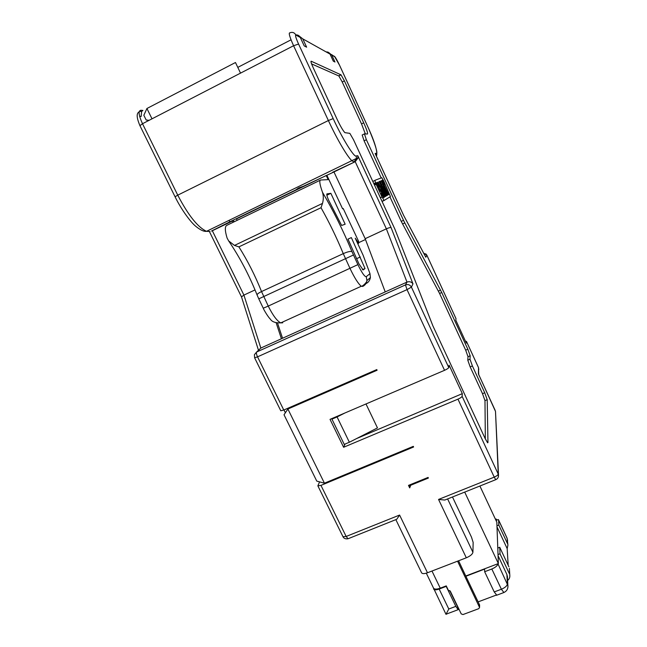 <?xml version="1.0" encoding="UTF-8"?>
<svg xmlns="http://www.w3.org/2000/svg" width="647" height="647" viewBox="0 0 647 647"><rect width="100%" height="100%" fill="white"/><g stroke="black" fill="none" stroke-linecap="round" stroke-linejoin="round"><path stroke-width="0.97" d="M428.379 478.06L428.079 477.429L408.5 485.387L409.697 487.903L410.748 485.226L428.379 478.06M385.224 291.91L365.175 238.686L333.957 171.956L355.211 161.685L386.364 228.828L406.979 282.092C409.502 281.251 411.508 281.841 412.98 283.871L411.419 287.122L407.02 289.63L444.546 370.31C447.012 369.194 448.411 368.272 448.751 367.545L411.419 287.122C410.036 284.785 408.055 284.049 405.483 284.906L406.979 282.092L260.838 348.046L256.616 352.025C256.123 352.825 256.43 354.435 257.53 356.845L407.02 289.63L405.483 284.906L256.616 352.025L254.4 354.702L254.611 357.807L257.53 356.845L283.774 410.036L376.78 369.583L377.088 370.238L287.891 409.017L288.699 407.893M410.918 484.409L410.748 485.226M410.772 484.466L409.697 487.903M333.957 171.956L303.37 186.271L298.55 187.97L295.703 189.975L229.79 221.848L229.087 220.401M409.373 485.032L410.02 486.382M277.547 323.104L282.545 338.252M233.268 220.166L234.077 221.824M211.464 231.036L229.79 221.848M230.283 221.727L232.451 221.015L233.074 222.309M276.172 322.845L281.405 338.761M152.005 118.822L146.926 108.494L235.476 62.516L240.522 73.127M146.926 108.494L143.844 115.271L146.182 120.01L149.077 120.334M452.479 496.985L471.493 537.164L473.151 542.429L472.917 552.279L447.611 498.926M316.771 481.101L284.025 414.776L287.891 409.017L324.438 483.196L316.771 481.101M295.849 34.906C297.855 34.776 299.343 35.65 300.321 37.502L304.219 45.913L306.629 47.174L302.788 38.877L330.051 54.105L333.278 61.133L334.968 62.015L331.782 55.076L334.669 56.685L339.554 65.266L366.162 123.173C373.052 137.843 378.632 154.204 376.336 153.299L375.131 153.46L403.671 215.467L425.815 257.231L426.818 255.153L423.656 253.114M383.558 186.562L382.789 186.934L383.558 186.562L385.491 192.175M383.129 186.773L385.814 192.022M444.546 370.31L330.035 419.361L343.614 447.271L457.963 399.15L494.227 477.138C496.67 476.063 497.988 475.027 498.19 474.033L462.095 396.296L462.314 393.643L356.448 438.634M345.069 444.052L343.614 447.271M444.837 500.042L438.553 499.444L466.309 557.795C470.28 556.08 472.48 554.244 472.917 552.279M466.309 557.795L427.481 572.765L399.595 515.052L346.161 536.46L320.961 485.387L413.603 446.996L413.296 446.357L324.438 483.196M395.851 519.63L421.618 572.854C422.41 573.905 424.367 573.873 427.481 572.765M237.797 67.385L291.037 39.815M299.561 36.345L302.788 38.877M326.177 51.946C327.916 51.792 329.202 52.512 330.051 54.105M329.274 52.989L331.782 55.076M426.794 255.104L456.006 318.672L455.787 320.16L466.341 343.128L466.463 341.381L465.533 341.373M448.751 367.545L449.099 365.183L462.314 393.643M462.095 396.296C461.796 397.096 460.421 398.051 457.963 399.15M412.98 283.871L391.087 227.607C390.327 227.372 388.75 227.784 386.364 228.828L365.175 238.686M375.446 184.654L374.637 183.594L375.616 183.125M375.503 182.842L374.241 183.441L374.12 184.258M375.47 154.196L375.131 153.46M403.655 215.394L425.815 257.231M478.643 374.467L495.157 410.36M285.367 412.77L283.976 409.947M349.364 442.249L344.253 444.4L331.951 419.135L337.071 416.943L349.364 442.249L377.468 427.902L365.984 403.963M332.639 172.248L355.211 161.685L357.896 158.167L357.799 155.733L356.133 155.951C354.435 158.005 341.842 137.754 333.181 118.595L298.574 44.053C295.873 38.011 294.983 35.003 295.922 35.043L300.321 37.502M388.58 194.666L383.331 183.166L384.431 184.654M384.722 184.516L382.345 180.19L382.134 180.974L388.281 194.836M379.878 181.314L387.181 195.443M387.529 195.289L381.172 180.788M381.512 180.626L382.539 184.096L381.56 184.557L380.234 181.144M382.539 184.096L381.9 184.379M379.457 181.467L383.833 192.749L378.058 182.058L384.496 197.068L380.307 186.417L385.345 196.567L385.725 196.348L381.374 186.134L386.566 195.847L379.102 181.637M379.781 187.096L377.088 182.43L376.562 182.98L377.104 184.767L379.32 189.595L382.328 193.639L382.725 195.257L381.415 193.259L381.132 193.574L383.873 197.756L382.555 193.259L378.487 187.056L377.872 184.832L379.441 187.258M310.972 61.344L311.215 61.222C310.617 61.279 311.264 63.422 313.156 67.644L337.03 119.129C340.354 126.133 342.975 130.637 344.891 132.651L349.841 133.355L353.529 139.76L394.888 229.151L432.867 325.805L485.104 438.464L487.636 442.815L487.959 442.532L487.207 399.676L484.983 400.606L485.331 438.941M311.215 61.222L341.042 74.85L344.406 80.859L363.711 122.833C366.76 129.643 368.014 133.371 367.464 134.018L364.431 133.88L366.372 139.712L403.51 220.328L401.237 221.379L439.588 293.479L465.686 350.181L468.016 356.723L467.781 360.169L470.175 366.906L482.508 393.683L484.983 400.606M402.523 223.983L404.796 222.932L403.51 220.328M404.796 222.932L441.747 292.517L467.846 349.251L470.183 355.793L468.016 356.723M470.175 366.906L472.391 365.959L469.989 359.222L470.183 355.793M472.391 365.959L484.724 392.753L487.207 399.676M374.508 185.099L376.142 184.322L374.839 180.351L381.746 177.723L383.768 181.095L390.432 196.559L384.14 200.465L381.981 196.947L380.347 197.715M376.142 184.322L381.981 196.947M311.595 63.907L338.842 75.958L342.223 81.959L361.527 123.909L365.353 133.921M364.366 133.913L362.166 134.988L364.091 140.828L381.204 177.933M389.931 196.866L401.237 221.379M374.791 180.602L372.785 181.37M382.045 201.395L382.733 200.974M348.458 538.587L396.765 519.266L399.595 515.052M255.039 289.913L243.919 295.089L212.337 230.744L232.451 221.015M319.529 482.015L317.855 485.84L320.961 485.387M254.611 357.807L280.782 410.78L283.774 410.036M337.071 416.943L344.754 413.061M331.951 419.135L332.372 418.358M139.178 111.891L140.86 110.257L142.906 110.435L141.596 111.519L141.151 116.476L139.647 116.371M259.115 349.671L260.838 348.046L243.919 295.089L241.493 296.884L209.45 231.666M343.217 208.52L342.611 208.811L343.217 208.52L358.689 241.509L358.155 241.946L358.648 243.264L357.775 243.676M358.462 242.771L365.482 239.511M433.555 588.18L445.993 614.327L448.792 609.005L455.82 606.368L458.149 609.676L458.909 609.086M426.3 573.169L433.539 588.147C434.469 589.401 436.709 589.417 440.251 588.172L446.244 585.891L446.204 586.376L439.167 589.061C436.215 590.088 434.347 590.08 433.571 589.029M446.204 586.376L455.82 606.368M449.738 590.574L458.683 609.167M498.069 555.716L506.884 574.463L507.434 577.067M507.628 580.472C509.31 579.065 510.03 577.31 509.796 575.191L509.424 569.271M508.882 566.756L499.735 547.281L500.01 553.783L509.302 573.549M500.01 553.783L498.02 554.552L498.36 563.569L497.923 563.731C497.608 565.632 495.578 567.387 491.825 568.996L501.385 589.239C505.129 587.638 507.143 585.858 507.41 583.885L506.884 574.463M499.735 547.281L497.786 548.033L498.02 554.552M508.178 565.252L507.175 548.624L507.919 545.089L507.143 538.417L498.602 520.156L498.805 525.073L507.458 543.561M497.001 526.893L507.175 548.624M498.805 525.073L496.961 525.793L497.786 548.033M495.343 519.023L496.314 519.096L496.354 520.301L498.295 519.541L498.602 520.156M496.314 519.096L496.791 520.123M491.825 568.996L484.652 571.73L494.219 591.932L501.385 589.239L503.9 592.523M496.775 595.191L494.219 591.932M484.652 571.73L484.635 569.093L465.88 576.251L478.117 601.88L496.152 595.119M479.896 486.018L496.823 522.186L496.961 525.793M446.244 585.891L448.452 590.493L450.288 591.148L461.214 613.882L462.977 614.561L478.788 608.657L479.573 607.452L457.558 561.167M478.19 601.856L479.589 605.18M496.427 595.321L503.568 592.644C506.658 591.342 508.105 588.988 507.919 585.575L497.923 563.731L465.848 575.976M465.88 576.251L458.586 560.771M464.7 492.092L498.36 563.569M320.168 180.246L227.113 225.188C224.752 226.021 224.752 230.316 227.105 238.072L228.666 240.943L234.497 245.423L238.897 246.871L321.017 207.719L322.505 203.401C323.565 199.486 323.565 195.782 322.489 192.288C333.318 210.631 343.136 230.397 351.936 251.578L357.896 264.615C361.891 272.832 364.673 276.859 366.251 276.681L369.987 273.649L363.088 255.169L355.235 238.177L358.648 243.264M369.987 273.649L370.399 277.603C369.793 280.507 368.361 282.48 366.097 283.523M237.158 220.336L236.478 218.904L326.242 175.515L328.142 179.631L320.629 180.02C319.108 180.448 319.731 184.532 322.489 192.288M326.242 175.515L326.913 175.361L342.611 208.827M347.973 239.131L358.956 263.895L363.129 269.945L365.029 268.537L351.353 237.586L347.973 239.131L351.353 237.586M362.482 269.702L365.029 268.537M356.554 258.711L360.33 256.972M327.034 193.833C326.468 194.205 326.937 196.195 328.433 199.81L341.632 225.455L345.158 224.218L330.852 193.316L326.913 193.89M326.872 195.224L330.852 193.316M447.401 613.704L445.993 614.327M444.829 500.042L495.731 479.686L494.227 477.138L438.553 499.444M495.529 412.09L498.513 475.108C498.578 477.34 497.656 478.869 495.731 479.686L495.934 479.605M140.86 110.257C138.118 110.815 138.668 115.312 142.502 123.731L293.584 45.735C289.662 36.992 288.425 32.69 289.856 32.835C292.436 31.816 294.458 32.552 295.922 35.043M478.78 369.566L478.465 367.536M478.578 374.273L495.497 411.411L498.376 476.879M298.574 44.053L293.584 45.735L328.377 120.536L177.747 195.159L142.502 123.731L139.93 125.655L175.07 196.785L177.747 195.159C188.237 215.265 197.82 227.315 206.514 231.319L210.008 231.529M333.181 118.595L328.377 120.536C337.233 139.671 347.633 157.197 352.081 160.885L354.079 161.879L356.521 158.378L356.133 155.951M331.49 54.55L334.669 56.685M376.433 156.25L376.659 155.337C377.605 150.791 374.12 140.084 366.194 123.197L366.162 123.173M376.053 155.426L376.659 155.337L376.336 153.299M466.479 341.454L478.521 367.674L478.408 373.966M391.087 227.607L357.799 155.733M383.234 182.551L382.773 182.769M383.008 181.12L382.28 181.467M377.808 183.368L376.789 183.853M376.085 184.193L375.365 184.532M375.729 183.384L374.103 184.152M382.725 195.257L382.11 195.548M382.272 194.868L381.859 195.062M383.954 197.052L383.25 197.384M383.461 195.418L382.337 195.952M381.01 190.347L380.048 190.8M379.943 189.053L379.215 189.401M379.368 188.536L378.883 188.77M377.905 185.56L377.492 185.754M377.872 184.832L377.241 185.131M469.989 359.222L467.781 360.169M482.508 393.683L484.724 392.753M487.514 442.71L487.959 442.532M338.696 75.861L340.896 74.745M342.223 81.959L344.406 80.859M361.527 123.909L363.711 122.833M364.091 140.828L366.372 139.712M438.407 291.093L440.575 290.123M439.588 293.479L441.747 292.517M465.686 350.181L467.846 349.251M382.07 201.443L384.14 200.465M348.005 538.773L346.161 536.46L342.991 536.719C343.783 538.417 345.458 539.105 348.005 538.773M439.167 589.061L448.792 609.005M440.251 588.172L431.978 571.026M479.484 604.557L479.467 607.064M370.399 277.603L366.914 280.555C366.55 283.265 365.159 285.23 362.724 286.435L361.301 286.241C358.357 283.952 354.596 278.024 350.027 268.465L343.266 253.632C336.666 237.651 329.25 222.35 321.017 207.719M238.897 246.871C247.704 260.878 255.25 275.784 261.534 291.562L268.246 306.088L357.896 264.615M366.251 276.681L366.914 280.555C367.431 281.785 362.344 286.799 361.301 286.241L280.766 322.885C275.428 323.031 271.966 321.794 270.365 319.157C268.198 317.216 263.555 309.428 263.256 308.223L268.246 306.088C272.872 315.404 277.045 321.009 280.766 322.885L282.731 322.813M263.256 308.223L258.776 298.841L353.44 254.999M258.776 298.841L257.11 295.024C256.972 294.207 258.452 293.051 261.534 291.562L343.266 253.632C347.504 251.788 350.391 251.101 351.936 251.578M234.497 245.423L322.505 203.401M507.644 540.779L507.03 538.029L498.546 519.881M507.385 576.121L507.944 586.983M425.71 253.802L426.818 255.112L455.989 318.599M466.471 341.414L478.497 367.577L478.699 374.54M357.896 158.167L356.521 158.378L206.514 231.319C203.975 231.747 200.36 230.049 195.669 226.232C190.857 222.358 181.338 209.741 175.07 196.785M366.186 123.181L339.594 65.315C337.216 60.317 335.494 57.308 334.426 56.249M403.631 215.338L375.365 153.921M376.538 182.689L377.088 182.43M382.045 195.426L382.539 195.2M379.263 189.49L380.024 189.126M379.013 189.029L379.595 188.754M341.042 74.85L338.842 75.958M382.013 201.314L383.962 200.392M342.991 536.719L317.855 485.84M258.485 350.262L241.493 296.892M141.596 111.519L139.542 111.349C138.717 112.618 134.463 112.821 139.93 125.655M479.589 604.937L479.573 607.452M509.796 575.191L509.367 568.373M507.919 545.089L507.03 538.029M446.171 614.165L458.149 609.676M257.11 295.024C249.241 275.323 239.77 257.304 228.69 240.967"/></g></svg>
